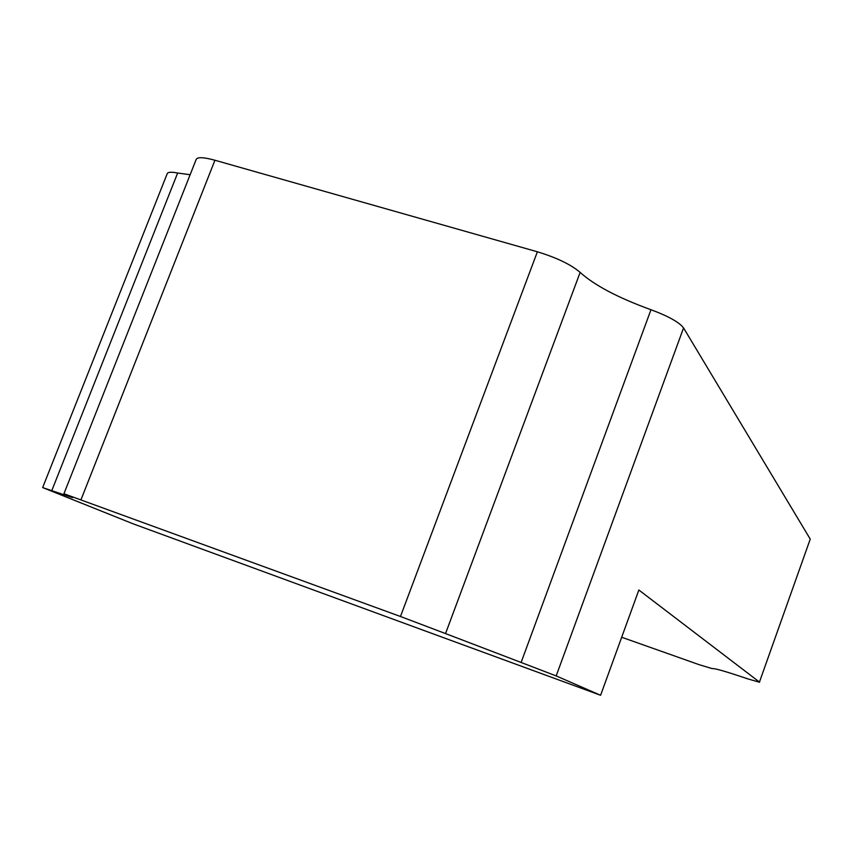 <?xml version="1.0" encoding="UTF-8"?>
<svg xmlns="http://www.w3.org/2000/svg" width="853" height="853" viewBox="0 0 853 853"><rect width="100%" height="100%" fill="white"/><g stroke="black" fill="none" stroke-linecap="round" stroke-linejoin="round"><path stroke-width="1.28" d="M759.447 682.059L638.854 590.009L600.597 695.28L556.177 675.917L521.119 662.461L650.978 309.735C668.432 316.218 679.287 322.285 683.562 327.936L810.243 539.107L759.447 682.059L810.243 539.107M621.688 637.255L699.3 664.732L712.276 668.635C714.249 668.091 726.255 671.556 748.294 679.041L759.618 682.261M63.932 493.738L400.473 616.495L445.533 633.576L580.136 272.406C571.115 264.633 556.86 257.755 537.379 251.784L214.935 160.247C203.856 157.219 197.619 156.92 196.222 159.34L63.932 493.738L72.516 497.651L42.65 487.575L133.185 523.849L600.597 695.28M51.777 490.656L177.648 173.02L190.134 174.726M177.648 173.02C171.464 171.826 167.998 172.007 167.252 173.585L42.65 487.575M445.533 633.576L521.119 662.461M580.136 272.406C594.541 285.371 618.148 297.814 650.978 309.735M400.473 616.495L537.379 251.784M81.014 499.666L214.935 160.247M556.177 675.917L683.562 327.936"/></g></svg>
